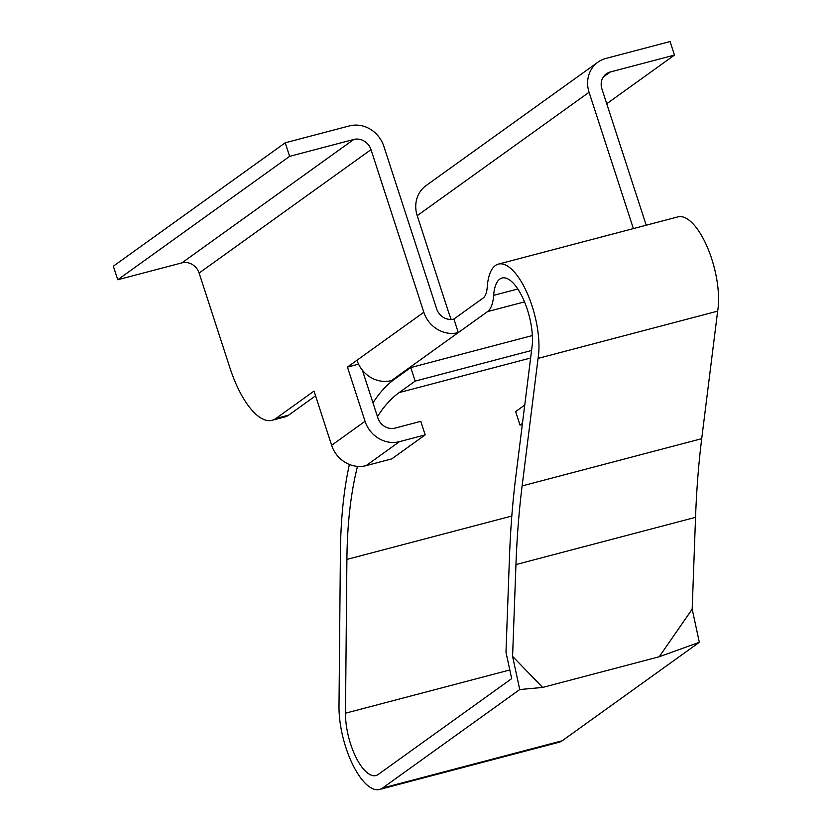 <?xml version="1.0" encoding="UTF-8"?>
<svg xmlns="http://www.w3.org/2000/svg" width="831" height="831" viewBox="0 0 831 831"><rect width="100%" height="100%" fill="white"/><g stroke="black" fill="none" stroke-linecap="round" stroke-linejoin="round"><path stroke-width="1.25" d="M353.767 139.463L181.885 262.876L117.753 279.746L289.624 156.342L353.767 139.463A14.376 13.119 -125.7 0 1 371 149.642L423.831 312.248A28.753 26.249 54.3 0 0 458.286 332.597L487.537 311.604A43.139 16.651 -104.7 0 0 493.656 295.348A43.139 16.651 75.3 0 1 502.017 278.021A43.139 16.651 75.3 0 1 523.26 298.952A43.139 16.651 75.3 0 1 532.297 344.605L515.771 476.869A733.316 282.987 -104.7 0 0 509.465 557.113L505.986 652.252L511.678 678.626L378.178 774.482A43.139 16.651 -104.7 0 1 375.944 775.541A43.139 16.651 -104.7 0 1 355.71 756.761A43.139 16.651 -104.7 0 1 345.488 713.195L346.901 559.419A359.47 138.725 -104.7 0 1 357.486 466.378M349.373 464.446A373.846 144.272 -104.7 0 0 340.409 552.542L338.996 706.319A57.516 22.198 -104.7 0 0 352.624 764.406A57.516 22.198 -104.7 0 0 379.601 789.45A57.516 22.198 -104.7 0 0 382.572 788.027L519.739 689.543L542.653 687.434L512.582 656.386L519.739 689.543M512.582 656.386L515.947 564.581A718.929 277.44 -104.7 0 1 522.128 485.917L538.062 358.39A57.516 22.198 75.3 0 0 528.069 295.202A57.516 22.198 75.3 0 0 498.361 264.113A57.516 22.198 75.3 0 0 487.215 287.214A28.753 11.094 -104.7 0 1 483.133 298.049L453.892 319.042A14.376 13.119 -125.7 0 1 436.659 308.872L383.829 146.266A28.753 26.249 54.3 0 0 349.363 125.917L285.22 142.787L289.624 156.342M358.566 364.165L347.441 367.094L356.987 360.239A28.753 26.249 54.3 0 0 391.453 380.588L458.286 332.597L453.892 319.042M530.614 358.016L399.171 392.585A359.47 138.725 -104.7 0 0 377.471 416.663M399.171 392.585L415.168 381.107L410.763 367.551L394.767 379.04A373.846 144.272 -104.7 0 0 372.984 402.838M692.181 609.144L699.338 642.301L659.232 656.76L692.181 609.144L695.547 517.339L515.947 564.581M659.232 656.76L542.653 687.434M181.885 262.876A14.376 13.119 -125.7 0 1 199.118 273.046L229.938 367.894A71.892 27.745 -104.7 0 0 272.101 420.289A71.892 27.745 -104.7 0 0 275.83 418.512L314.025 391.089L331.631 445.291L365.048 421.296L347.441 367.094M365.048 421.296A28.753 26.249 54.3 0 0 399.514 441.645L425.171 434.893L420.766 421.348L395.109 428.09A14.376 13.119 54.3 0 1 377.876 417.92L362.358 370.148M379.601 789.45L559.201 742.208A57.516 22.198 -104.7 0 0 562.172 740.785L699.338 642.301M606.734 103.74L674.471 55.095L610.328 71.975L603.306 77.023M331.631 445.291A28.753 26.249 54.3 0 0 366.097 465.64L391.754 458.889L425.171 434.893M272.101 420.289L284.929 416.913A71.892 27.745 -104.7 0 0 288.658 415.136L315.562 395.816M531.56 350.485L415.168 381.107M597.967 62.159L426.085 185.573A28.753 26.249 54.3 0 0 417.204 215.676L589.075 92.272A28.753 26.249 54.3 0 1 597.967 62.159A28.753 26.249 54.3 0 1 605.934 58.419L670.077 41.55L674.471 55.095M285.22 142.787L113.348 266.19L117.753 279.746M498.361 264.113L677.961 216.87A57.516 22.198 75.3 0 1 707.669 247.95A57.516 22.198 75.3 0 1 717.652 311.137L701.717 438.675A718.929 277.44 -104.7 0 0 695.547 517.339M717.652 311.137L538.062 358.39M524.745 405.05L515.635 411.594L520.029 425.14L522.304 424.548M417.204 215.676L448.023 310.524A71.892 27.745 75.3 0 0 451.191 319.447M589.075 92.272L633.378 228.598M393.354 380.089L391.453 380.588M646.206 225.222L601.904 88.896A14.376 13.119 -125.7 0 1 606.35 73.845A14.376 13.119 -125.7 0 1 610.328 71.975M520.029 425.14L522.45 423.405M532.359 335.568L410.763 367.551M562.172 740.785L382.572 788.027M288.658 415.136L275.83 418.512M356.987 360.239L423.831 312.248M524.527 301.871L487.537 311.604M517.817 288.991L493.656 295.348M511.813 516.03L346.901 559.419M366.097 465.64L399.514 441.645M701.717 438.675L522.128 485.917M509.808 669.973L345.488 713.195M371 149.642L199.118 273.046"/></g></svg>
